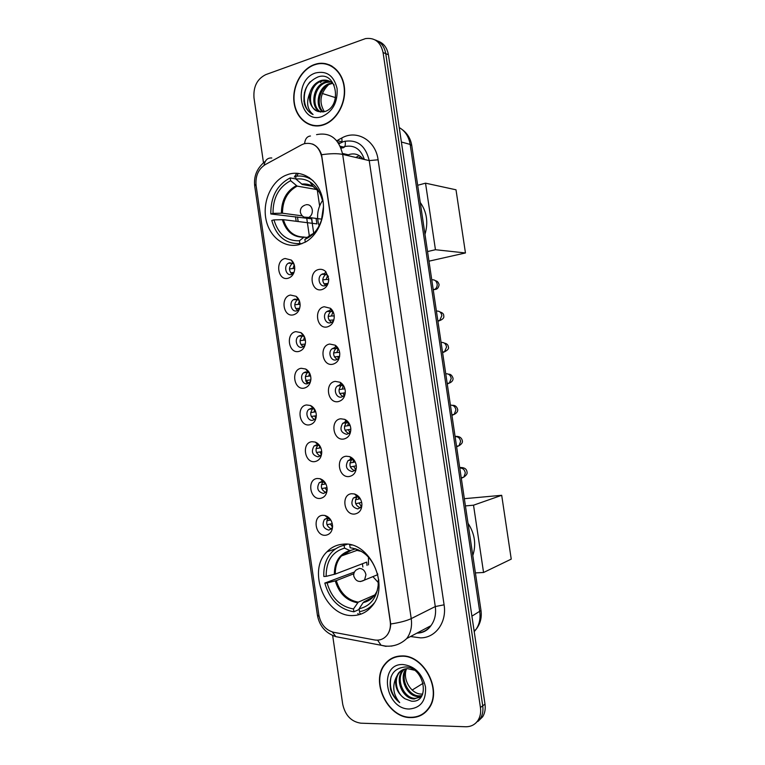 <?xml version="1.0" encoding="UTF-8"?>
<svg xmlns="http://www.w3.org/2000/svg" width="765" height="765" viewBox="0 0 765 765"><rect width="100%" height="100%" fill="white"/><g stroke="black" fill="none" stroke-linecap="round" stroke-linejoin="round"><path stroke-width="1.15" d="M342.95 544.202C336.715 544.709 331.379 547.243 326.951 551.804C306.631 570.919 325.67 617.651 353.411 615.519C360.707 615.223 366.818 612.182 371.752 606.396C390.772 585.77 369.409 540.53 342.95 544.202M288.673 174.238L285.402 175.453C271.145 181.802 262.452 201.721 265.943 219.182C269.27 236.701 284.188 248.472 299 244.657L305.436 242.075C318.862 234.692 326.617 214.468 322.266 197.351C318.058 180.177 302.768 169.907 288.673 174.238M288.003 278.288C277.791 281.147 274.778 260.569 285.106 258.493L291.312 260.081C293.75 262.347 294.888 265.369 294.707 269.165C294.095 274.042 291.857 277.073 288.003 278.288M289.466 268.936L293.024 268.525L294.238 264.757L293.301 263.676L289.591 262.72L288.472 263.17C283.318 265.78 285.909 276.117 291.322 274.53L293.808 272.952M293.358 314.855C283.107 317.494 280.095 296.887 290.451 295.041L296.141 296.323C298.866 298.513 300.196 301.62 300.109 305.627C299.574 310.609 297.327 313.688 293.358 314.855M299.478 301.047L298.312 299.851L294.917 299.077L293.55 299.641C288.635 302.385 291.36 312.34 296.648 310.906L299.44 309.012M298.713 351.479C288.424 353.889 285.412 333.253 295.816 331.637L300.941 332.632C303.973 334.754 305.503 337.929 305.512 342.165C305.044 347.262 302.787 350.36 298.713 351.479M304.709 337.375L303.313 336.084L300.253 335.481L298.656 336.16C293.97 339.029 296.82 348.611 301.984 347.32L305.044 345.13M304.088 388.142C293.76 390.322 290.738 369.667 301.18 368.281L305.723 369.026C309.07 371.044 310.81 374.305 310.915 378.799C310.514 383.973 308.238 387.08 304.088 388.142M309.901 373.722L308.305 372.383L305.589 371.933L303.781 372.727C299.316 375.692 302.271 384.938 307.329 383.791L310.609 381.314M309.462 424.852C299.096 426.813 296.065 406.119 306.555 404.962L310.494 405.507C314.166 407.41 316.117 410.748 316.328 415.5C315.974 420.74 313.688 423.858 309.462 424.852M315.065 410.069L313.296 408.759L310.934 408.434L308.926 409.332C304.68 412.383 307.731 421.314 312.675 420.301L314.769 419.354L316.136 417.575M314.845 461.611C304.432 463.341 301.41 442.629 311.929 441.701L315.266 442.074C319.263 443.843 321.415 447.248 321.74 452.278C321.434 457.575 319.139 460.693 314.845 461.611M320.191 446.435L318.288 445.201L316.289 444.972L314.09 445.976C310.963 451.608 312.273 455.232 318.03 456.858L320.305 455.806L321.635 453.922M320.239 498.417C309.787 499.918 306.755 479.177 317.312 478.479L320.057 478.718C324.36 480.344 326.732 483.815 327.152 489.122C326.904 494.477 324.589 497.566 320.239 498.417M325.268 482.82L321.654 481.558L319.273 482.667C316.356 488.233 317.724 491.828 323.394 493.454L325.842 492.306L327.114 490.365M325.632 535.261C315.142 536.533 312.101 515.773 322.706 515.304L324.857 515.447C329.466 516.92 332.039 520.439 332.574 526.033C332.364 531.426 330.05 534.496 325.632 535.261M330.308 519.244L327.018 518.192L324.475 519.387C321.749 524.895 323.184 528.462 328.759 530.107L331.379 528.864L332.574 526.894M321.73 289.648C311.106 292.498 308.027 271.518 318.766 269.481C321.271 268.955 323.547 269.615 325.574 271.46L328.759 278.967C328.587 284.628 326.244 288.185 321.73 289.648M328.424 276.576L327.219 274.912L323.155 273.727L321.788 274.291C316.643 277.121 319.426 287.315 324.924 285.756L328.137 283.308M327.21 326.932C316.547 329.543 313.468 308.534 324.236 306.736L330.423 308.285C332.727 310.217 334.009 312.875 334.257 316.251C334.152 321.979 331.8 325.536 327.21 326.932M333.827 313.602L332.297 311.709L328.606 310.781L326.99 311.479C322.094 314.434 325.01 324.226 330.375 322.83L332.087 322.094L333.884 319.952M332.699 364.255C321.989 366.636 318.909 345.598 329.725 344.04L335.233 345.206C337.929 347.109 339.44 349.921 339.765 353.621C339.708 359.397 337.355 362.945 332.699 364.255M339.201 350.628L337.355 348.591L334.066 347.884L332.201 348.706C327.554 351.785 330.595 361.204 335.835 359.952L337.786 359.081L339.574 356.681M338.187 401.635C327.449 403.777 324.35 382.71 335.213 381.381L340.033 382.242C343.112 384.087 344.862 387.023 345.283 391.058C345.273 396.872 342.902 400.401 338.187 401.635M344.537 387.635L342.404 385.55L339.526 385.044L337.442 385.981C333.043 389.156 336.179 398.221 341.305 397.121L343.466 396.127L345.216 393.497M343.686 439.053C332.899 440.956 329.811 419.87 340.712 418.78L344.833 419.383C348.295 421.132 350.293 424.193 350.81 428.563C350.829 434.415 348.457 437.915 343.686 439.053M349.825 424.623L347.463 422.596L344.996 422.242L342.701 423.303C339.469 429.089 340.827 432.761 346.774 434.338L349.146 433.22L350.81 430.437M349.194 476.528C338.369 478.192 335.271 457.078 346.21 456.227L349.643 456.619C353.487 458.254 355.715 461.419 356.347 466.134C356.394 472.015 354.013 475.476 349.194 476.528M355.046 461.601L352.522 459.727L350.475 459.488L347.989 460.664C344.977 466.373 346.402 470.026 352.254 471.594L354.817 470.37L356.385 467.501M354.711 514.042C343.839 515.476 340.741 494.333 351.728 493.721L354.472 493.97C358.68 495.452 361.147 498.713 361.883 503.772C361.96 509.672 359.569 513.095 354.711 514.042M360.21 498.589L357.599 496.925L355.955 496.781L353.296 498.063C350.494 503.705 351.976 507.319 357.743 508.907L360.478 507.577L361.931 504.68M292.144 274.243C288.587 270.609 288.654 267.004 292.335 263.428L288.472 263.17M297.719 310.514C293.951 307.071 293.846 303.466 297.394 299.717L293.55 299.641M303.303 346.832C299.335 343.561 299.058 339.966 302.481 336.036L298.656 336.16M308.897 383.169C304.747 380.09 304.298 376.504 307.578 372.412L303.781 372.727M314.511 419.555C310.169 416.657 309.567 413.081 312.694 408.816L312.952 408.625M320.124 455.959C315.62 453.243 314.855 449.686 317.829 445.268L318.02 445.115M325.737 492.411C321.08 489.868 320.172 486.32 322.993 481.759L323.107 481.654M331.35 528.892C326.559 526.521 325.498 522.983 328.166 518.297L328.204 518.259M325.727 285.498C321.902 281.969 321.845 278.307 325.555 274.501L326.206 274.166M331.455 322.467C327.41 319.148 327.162 315.486 330.719 311.489L331.36 311.126M337.193 359.464C332.938 356.356 332.507 352.703 335.911 348.515L332.201 348.706M342.95 396.5C338.493 393.593 337.881 389.959 341.123 385.589L337.442 385.981M348.716 433.573C344.068 430.858 343.284 427.243 346.363 422.71L342.701 423.303M354.472 470.676C349.662 468.161 348.706 464.556 351.613 459.861L347.989 460.664M360.239 507.807C355.276 505.493 354.157 501.907 356.901 497.059L353.296 498.063M301.592 144.815L304.135 143.734C313.354 141.984 319.254 146.517 321.836 157.313L390.207 621.371C390.905 626.793 389.863 631.393 387.061 635.17C383.753 639.177 379.526 640.764 374.381 639.932L333.626 632.282C325.689 630.102 320.764 624.326 318.842 614.955L256.084 185.503C255.261 176.113 258.302 169.151 265.197 164.638L301.592 144.815M363.193 159.196C359.474 154.616 354.893 153.019 349.471 154.415L347.014 155.419M306.727 218.188L309.481 236.93M368.787 608.548L369.304 608.988M314.358 64.556C300.98 69.261 291.685 87.258 294.123 103.112C296.351 119.024 309.825 129.342 323.26 124.963L323.7 124.819C336.657 120.526 346.344 103.179 344.384 87.191C342.586 71.155 329.61 60.502 316.557 63.887L314.358 64.556M310.963 124.848L313 125.67M401.549 655.949C394.759 656.102 389.251 658.78 385.024 663.991C370.069 680.965 387.463 717.972 410.633 717.599C418.245 717.685 424.307 714.625 428.821 708.419C442.763 690.413 423.772 654.477 401.549 655.949M392.741 657.862L390.877 659.22M323.337 63.648L325.613 63.638M312.502 144.04C316.691 145.838 319.713 149.405 321.577 154.731L390.714 623.991C390.571 628.409 389.356 632.129 387.08 635.16L387.061 635.17M387.214 662.031L388.811 660.233M475.754 723.078L480.43 718.44C482.619 714.826 483.384 710.618 482.725 705.827L385.751 53.646C384.451 46.483 380.903 41.912 375.099 39.923C380.903 41.912 384.451 46.483 385.751 53.646L482.725 705.827C483.384 710.618 482.619 714.826 480.43 718.44L475.754 723.078M332.651 635.486L342.72 704.288C345.235 715.438 351.288 721.739 360.86 723.183L465.665 726.75C471.039 726.807 475.199 724.618 478.135 720.161C480.324 716.537 481.099 712.311 480.43 707.491L383.074 52.556C380.674 42.046 374.812 37.399 365.488 38.604L265.799 74.616C257.174 78.9 253.234 86.646 253.99 97.834L263.485 162.744M422.223 714.261L424.298 713.229M329.839 64.977L327.678 64.509M478.049 721.347L482.705 716.738C484.895 713.133 485.651 708.935 485 704.163L388.4 54.726C387.109 47.602 383.571 43.041 377.795 41.061M360.975 158.68L362.228 158.03M360.908 156.787L358.412 158.078M331.828 65.991L329.725 65.293M323.213 124.647L323.633 124.513C336.466 120.268 346.057 103.093 344.116 87.267C342.338 71.403 329.495 60.846 316.567 64.212L314.405 64.862C301.161 69.519 291.962 87.334 294.372 103.026C296.581 118.785 309.911 128.989 323.213 124.647M324.379 111.671C318.804 102.434 320.114 93.521 328.309 84.934M322.763 111.996C314.224 106.01 318.192 86.493 329.677 83.538L332.746 83.452M323.385 111.9C315.39 105.522 319.598 86.78 330.757 83.892L331.589 83.672M320.392 111.986C309.691 107.922 312.55 85.384 325.288 82.085L330.298 81.606M320.965 112.044C310.8 107.444 313.966 85.661 326.387 82.448L330.815 81.912M318.527 111.556L324.475 111.642C342.854 106.737 336.552 70.227 318.001 76.94C307.052 81.903 302.51 90.901 304.374 103.935C306.019 109.013 308.917 112.532 313.076 114.492C307.119 109.424 306.057 102.185 309.892 92.795C308.41 102.414 311.279 108.668 318.527 111.556C306.44 109.166 308.333 84.533 321.96 80.985L328.711 80.841M309.892 92.795C311.814 86.665 315.457 82.601 320.841 80.612L321.683 80.373C326.722 79.397 330.891 80.966 334.19 85.087M315.591 72.952C292.488 80.076 299.086 125.011 322.017 116.548C332.804 111.585 337.834 102.252 337.088 88.539C333.903 75.668 326.741 70.476 315.591 72.952M313.076 114.492C302.978 110.476 300.999 91.762 310.227 81.75M304.47 92.469L303.906 101.324M335.577 97.652L322.295 93.483M424.116 712.951L426.067 711.68M410.585 717.283C418.111 717.36 424.106 714.338 428.572 708.199C442.39 690.393 423.6 654.821 401.596 656.265C394.874 656.418 389.414 659.067 385.225 664.23C370.442 681.032 387.654 717.656 410.585 717.283M421.725 694.065L421.725 694.065C411.608 694.496 402.495 679.856 406.282 669.48M421.716 696.035L418.072 696.513C406.865 696.609 398.402 677.685 406.196 668.753M421.955 695.624L419.038 695.901C408.099 695.997 399.607 677.809 406.798 668.687M421.649 696.15L414.2 698.981C402.878 699.057 394.386 679.817 402.371 670.895L403.91 669.289M420.473 697.164L415.175 698.359C403.863 698.445 395.381 679.234 403.365 670.331L404.465 669.117M405.087 698.818L411.417 701.17C431.02 703.255 424.642 666.248 405.001 666.965C393.42 668.371 388.591 675.858 390.532 689.437C392.244 694.926 395.304 699.334 399.703 702.653C393.286 694.869 392.072 686.549 396.041 677.675C394.405 686.501 397.418 693.549 405.087 698.818C396.547 693.941 393.411 679.569 399.397 672.617L402.333 669.968M396.041 677.675L398.402 673.2C400.87 670.274 403.93 668.753 407.582 668.648L414.219 670.159M422.701 694.085L421.907 694.075L422.71 694.056M402.811 664.517C378.264 663.532 384.996 709.375 409.371 709.012C420.846 707.893 426.22 700.549 425.512 686.999C422.213 673.42 414.649 665.933 402.811 664.517M394.874 657.02L392.875 658.158M399.703 702.653C391.699 695.519 388.859 686.798 391.173 676.49M301.859 243.758L299.851 243.557C285.775 244.112 276.404 236.414 271.757 220.473L273.975 219.88C278.259 234.224 286.751 241.185 299.44 240.774L303.896 237.227L308.716 237.427M316.127 218.905L316.968 223.906L283.423 219.679L273.975 219.88M312.34 223.323L311.795 218.857L270.81 213.97C270.59 197.112 276.892 185.168 289.725 178.13L290.222 177.91L290.624 180.703C278.804 186.985 272.933 197.877 273.019 213.368L282.476 213.206L302.242 215.864M317.121 189.596L297.174 186.115L290.624 180.703M424.986 234.358C428.419 222.462 426.841 211.829 420.234 202.448M290.222 177.91L295.988 178.981M305.273 242.17L304.862 239.388C312.636 236.069 318.164 229.691 321.424 220.244L323.499 206.407M299.44 240.774L299.851 243.557M273.019 213.368L270.81 213.97M311.106 235.735L309.29 235.84L304.862 239.388M309.337 177.595L307.243 177.47M313.076 180.683C307.702 176.792 301.879 175.338 295.606 176.333L296.017 179.125L302.223 184.461L312.866 186.402M322.763 199.636L322.199 199.789C320.076 191.633 315.935 185.646 309.787 181.84C305.436 179.306 300.846 178.408 296.017 179.125M322.935 200.612L322.199 199.789M319.12 225.799C316.27 216.705 317.446 208.214 322.658 200.296M465.455 252.957L435.448 249.725L425.531 183.17L456.007 189.797L465.455 252.957L428.983 261.171M435.448 249.725L427.549 251.551M417.68 185.283L425.531 183.17M359.196 609.418L353.879 611.799C339.268 609.284 329.572 599.712 324.809 583.073L327.104 582.959C331.503 597.962 340.291 606.626 353.468 608.969L358.269 602.151L374.85 594.912M353.851 573.75L336.304 580.606L327.104 582.959M326.139 576.37L323.844 576.485C323.375 566.607 326.024 558.498 331.79 552.148C335.252 548.553 339.364 546.277 344.126 545.321L344.546 548.132C332.249 551.747 326.12 561.156 326.139 576.37L335.347 574.056L366.703 562.103L367.028 565.45M355.782 548.821L350.016 550.618L344.546 548.132M472.808 555.514C476.385 544.403 474.788 533.654 468.008 523.26M368.826 607.965L370.968 607.295M324.809 583.073L354.491 572M346.822 544.221L345.426 544.871M371.063 598.775L363.165 602.591L359.101 608.787L359.512 611.627C365.201 610.709 369.992 607.946 373.903 603.336L374.085 603.116M344.126 545.321L347.214 544.259M359.101 608.787C370.059 606.31 376.409 598.507 378.178 585.378L378.245 580.492L378.818 580.463M353.468 608.969L353.879 611.799M378.245 580.492L378.732 579.679M362.878 567.047L362.4 563.748M350.274 544.737L351.843 545.12M377.614 573.673L377.25 573.693C372.526 558.259 363.49 549.605 350.141 547.759L349.72 544.929M361.52 551.422L356.27 550.245L358.001 549.633M378.302 582.605L373.081 576.82M368.491 564.876L368.472 557.121M464.345 498.694L501.697 495.299L511.24 559.119L483.557 572.497L475.4 572.899M483.557 572.497L473.525 505.196L501.697 495.299M465.426 505.904L473.525 505.196M325.966 271.862L324.284 273.784M327.63 275.343L326.148 279.474L328.759 279.598M322.753 279.875L326.148 279.474M328.032 283.48L323.853 283.767M331.006 308.792L329.39 310.781M332.804 312.168L331.513 315.974L334.238 315.964M328.166 316.394L331.513 315.974M333.894 319.913L329.122 320.315M336.036 345.799L334.515 347.865M337.977 349.079L336.896 352.522L339.622 352.359M333.597 352.961L336.896 352.522M339.631 356.347L334.401 356.901M337.48 356.48L338.551 358.364M341.056 382.892L339.641 385.024M343.16 386.057L342.28 389.117L344.91 388.821M339.038 389.576L342.28 389.117M345.283 392.789L339.708 393.535M342.863 393.086L344.231 395.342M346.086 420.071L344.852 422.127M348.362 423.112L347.664 425.751L350.112 425.34M344.499 426.229L347.664 425.751M350.848 429.27L345.025 430.217M348.247 429.729L349.93 432.349M351.135 457.327L350.112 459.21M353.573 460.243L353.057 462.443L355.228 461.955M349.978 462.93L353.057 462.443M356.308 465.799L350.36 466.937M353.65 466.411L355.629 469.366M358.814 497.441L358.46 499.172L360.258 498.665M355.476 499.669L358.46 499.172M361.682 502.395L355.715 503.714M359.053 503.15L361.338 506.401M293.024 268.525L294.735 268.63M294.009 272.426L290.595 272.751M299.345 300.865L298.274 304.346L300.119 304.374M294.755 304.786L298.274 304.346M299.689 308.238L295.739 308.62M304.441 337.049L303.533 340.215L305.417 340.148M300.052 340.674L303.533 340.215M305.302 344.049L300.903 344.527M307.358 370.174L306.985 370.671M309.538 373.31L308.792 376.131L310.638 375.969M305.369 376.6L308.792 376.131M305.675 380.54L307.358 383.781M310.848 379.88L306.086 380.482M312.321 406.617L311.938 407.19M314.654 409.648L314.061 412.086L315.782 411.847M310.705 412.574L314.061 412.086M316.318 415.739L311.288 416.476M314.635 415.978L315.849 418.092M317.293 443.145L316.911 443.776M316.366 444.962L316.146 445.584M319.78 446.062L319.34 448.089L320.851 447.793M316.05 448.596L319.34 448.089M321.711 451.627L316.5 452.517M319.913 451.991L321.396 454.42M322.285 479.751L321.922 480.439M324.924 482.533L324.618 484.13L325.842 483.834M321.415 484.656L324.618 484.13M327.028 487.573L321.73 488.606M325.192 488.041L326.942 490.776M327.296 516.432L326.961 517.178M330.088 519.081L329.906 520.219L330.786 519.961M326.798 520.755L329.906 520.219M332.268 523.585L326.98 524.733M330.48 524.13L332.479 527.142M423.217 683.212L412.163 690.059M316.567 134.64C330.145 132.01 338.847 138.599 342.663 154.406L347.033 155.41M364.36 159.464C360.755 148.917 354.147 144.623 344.546 146.593L341.037 148.114M337.958 140.043L341.792 137.987C356.739 129.333 375.672 140.349 378.101 159.799L444.092 604.819L435.285 606.549L369.227 160.602C365.527 145.407 357.054 139.039 343.791 141.515L338.876 143.715M444.092 604.819C447.009 622.289 435.505 638.048 420.492 637.857L410.518 636.518M417.03 633.066C422.682 632.712 427.31 630.255 430.915 625.703C434.816 620.396 436.27 614.008 435.285 606.549L411.226 618.617C412.239 626.382 410.757 633.018 406.77 638.507L430.915 625.703C427.778 630.236 423.485 632.693 418.034 633.076L416.963 633.104M338.101 142.529L340.377 143.084L338.952 143.839M310.447 135.998C307.1 136.342 305.149 138.876 304.594 143.6M390.714 623.991C399.722 622.624 406.559 620.826 411.226 618.617L342.663 154.406C337.556 153.344 330.528 153.459 321.577 154.731M319.101 616.408L317.389 615.108L254.726 186.163L255.931 184.116M332.345 631.976L335.825 636.643L341.515 637.723M271.795 157.982C267.568 157.705 264.996 160.143 264.088 165.307M377.604 640.162L381.066 645.239L386.076 646.387M391.9 646.081L391.011 646.062M480.43 707.491L485 704.163M383.074 52.556L388.4 54.726M342.663 154.406L369.227 160.602L378.101 159.799M341.792 137.987L342.089 141.86M341.955 142.223L340.377 143.084L342.5 141.965L336.466 140.444M357.8 613.53L358.948 614.725M340.836 147.616L342.003 147.874L341.123 148.343M296.791 173.253L294.286 177.107M295.5 216.705L296.17 221.286M299.44 243.605L299.574 244.504M343.542 544.164L343.724 545.397M345.168 141.152C345.809 145.742 344.757 147.98 342.003 147.874L343.361 147.004L340.243 146.249M474.204 631.632L475.84 629.662C479.359 624.642 480.659 618.694 479.741 611.828L410.155 144.422C408.826 136.619 405.182 130.997 399.234 127.554M401.386 142.003L410.155 144.422L411.761 145.541L480.994 610.489C481.969 617.747 480.248 624.144 475.84 629.662L474.071 630.695M480.994 610.489L471.909 616.16M311.584 218.828L313.726 233.354M355.725 157.456L359.263 155.62M319.617 205.871L317.245 189.72M321.816 81.023L320.497 82.563M283.423 219.679C287.018 231.231 293.961 237.016 304.25 237.035M297.183 186.115L297.126 186.134C287.449 191.451 282.562 200.478 282.476 213.206M309.29 235.84L313.956 233.105M282.361 219.641C286.081 231.566 293.263 237.427 303.896 237.227M296.323 185.666C286.454 191.04 281.491 200.201 281.405 213.158M312.197 234.817L313.028 234.052M319.292 192.091L313.181 186.526C309.567 184.413 305.732 183.61 301.687 184.107M313.985 187.033C310.389 184.901 306.574 184.078 302.538 184.566M305.952 204.762C309.27 204.255 311.384 205.948 312.292 209.82C312.589 213.301 311.441 215.845 308.83 217.442L304.068 217.107M336.304 580.606C340.081 592.913 347.396 600.095 358.269 602.151M350.466 550.676L341.486 555.935C337.212 560.678 335.156 566.722 335.347 574.056M363.165 602.591C369.696 601.185 374.439 597.073 377.384 590.255M335.28 580.922C339.105 593.42 346.526 600.716 357.561 602.791M349.892 550.571C339.641 553.736 334.448 561.663 334.324 574.362M363.863 601.94L373.253 596.882M377.843 574.62L364.57 580.033C359.349 582.796 355.744 581.457 353.765 576.007C353.507 573.568 354.329 571.541 356.222 569.925L359.387 568.395C362.82 568.605 365.01 570.709 365.947 574.716L364.57 580.033L360.439 581.572M431.89 279.799C434.797 279.541 436.566 281.023 437.188 284.245C437.293 286.54 436.471 288.271 434.711 289.447L433.267 289.983M436.547 311.078C439.464 310.877 441.233 312.388 441.854 315.62L439.598 320.631L437.934 321.281M441.214 342.404C444.14 342.242 445.909 343.781 446.54 347.023L444.484 351.843L442.591 352.608M445.88 373.75C448.816 373.645 450.595 375.213 451.216 378.455L449.351 383.093L447.267 383.973M450.556 405.144C453.502 405.087 455.28 406.684 455.911 409.925L454.209 414.391L451.943 415.366M455.099 436.586L455.232 436.566C458.187 436.557 459.975 438.182 460.607 441.434L459.057 445.718L456.619 446.789M459.784 468.037L459.918 468.017C462.882 468.065 464.671 469.71 465.302 472.971L463.896 477.083L461.305 478.259M335.797 548.763L326.951 551.804M312.694 408.816L308.926 409.332M317.829 445.268L314.09 445.976M322.993 481.759L319.273 482.667M328.166 518.297L324.475 519.387M325.555 274.501L321.788 274.291M330.719 311.489L326.99 311.479M342.51 153.44L348.343 154.807M357.599 496.925L354.472 493.96M352.522 459.727L349.643 456.619M347.463 422.596L344.833 419.383M342.404 385.55L340.033 382.242M337.355 348.591L335.233 345.206M332.297 311.709L330.423 308.285M327.219 274.912L325.574 271.46M328.3 518.278L324.857 515.447M323.289 481.711L320.057 478.718M318.288 445.201L315.266 442.074M313.296 408.759L310.494 405.507M308.305 372.383L305.723 369.026M303.313 336.084L300.941 332.632M298.312 299.851L296.141 296.323M293.301 263.676L291.312 260.081M317.408 615.223C319.416 626 325.555 633.133 335.825 636.643L385.407 646.071C393.535 646.798 400.659 644.273 406.77 638.507M254.707 186.01C253.588 175.979 257.155 167.726 265.398 161.252M478.135 720.161L482.705 716.738M298.35 173.387L296.705 176.17M297.489 216.964L298.159 221.534M345.503 544.144L345.598 544.814M359.54 612.746L360.793 614.161M402.409 129.725C407.554 133.569 410.671 138.838 411.761 145.541M324.159 124.657L323.633 124.513M327.219 82.218L326.12 81.855M322.801 80.746L321.683 80.373M429.28 707.73L428.572 708.199M403.365 670.331L402.371 670.895M399.397 672.617L398.402 673.2M317.159 189.643L297.174 186.115M311.795 234.779L313.239 233.851M302.223 184.461C305.962 183.849 309.615 184.537 313.181 186.526L309.787 181.84M305.111 205.087C301.716 206.321 300.138 208.702 300.358 212.211C301.544 216.457 304.374 218.197 308.83 217.442L321.749 219.163M357.131 550.341L341.486 555.935L350.016 550.618M433.181 289.38L434.711 289.447C437.083 289.514 438.546 287.946 439.11 284.733C438.412 282.247 437.236 280.946 435.572 280.851M437.838 320.65L439.598 320.631C442.906 319.33 444.283 317.752 443.748 315.888C443.834 314.023 442.581 312.713 439.99 311.977M442.505 351.976L444.484 351.843C447.783 350.093 449.093 348.505 448.395 347.08C448.214 344.891 446.856 343.561 444.322 343.093M447.171 383.361L449.351 383.093C451.952 381.945 453.186 380.348 453.052 378.312C452.086 375.366 450.575 373.999 448.529 374.209M451.857 414.812L454.209 414.391C456.715 413.09 457.881 411.484 457.709 409.571C456.839 406.559 455.089 405.144 452.459 405.316M456.552 446.311L459.057 445.718C461.658 444.054 462.758 442.447 462.376 440.87C461.63 437.523 459.191 436.04 455.079 436.442M461.247 477.867L463.896 477.083C466.459 475.161 467.511 473.535 467.042 472.206C466.774 468.897 464.336 467.339 459.708 467.53"/></g></svg>
